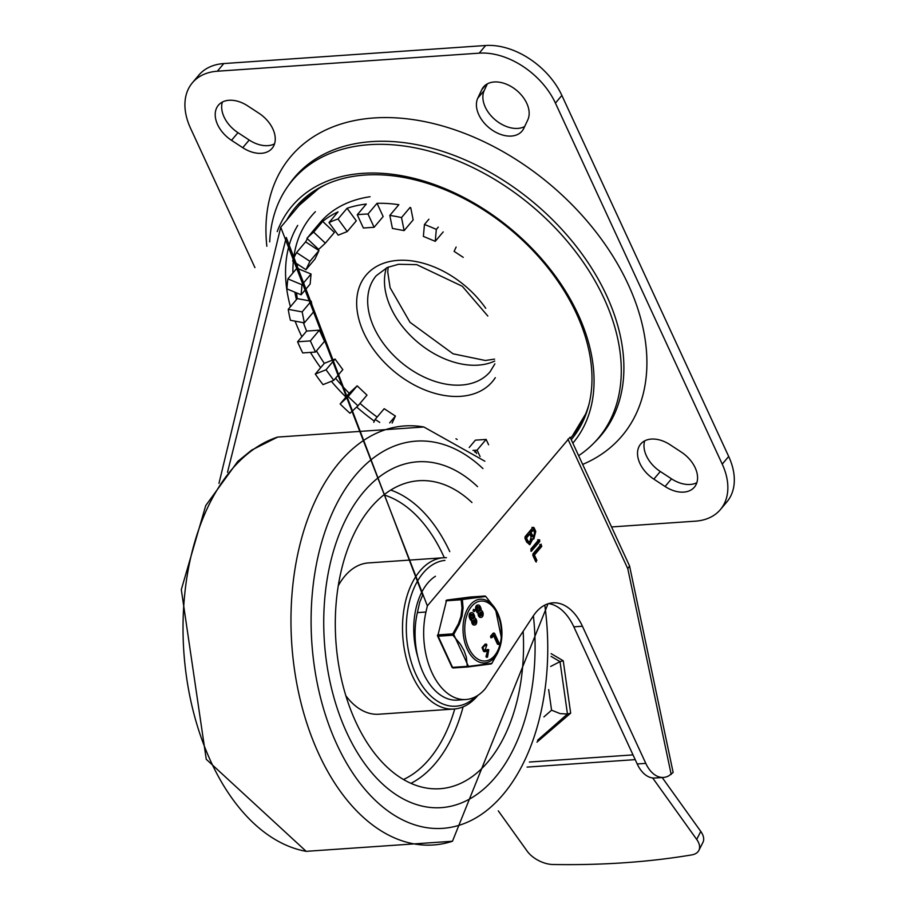 <?xml version="1.0" encoding="UTF-8"?>
<svg xmlns="http://www.w3.org/2000/svg" width="910" height="910" viewBox="0 0 910 910"><rect width="100%" height="100%" fill="white"/><g stroke="black" fill="none" stroke-linecap="round" stroke-linejoin="round"><path stroke-width="1.36" d="M644.712 440.849A27.755 18.678 -139.9 0 0 660.296 471.494L671.523 478.842A27.755 18.678 -139.9 0 0 696.832 482.687M665.073 486.497A27.755 18.678 -139.9 0 0 694.387 487.168A27.755 18.678 -139.9 0 0 681.26 452.054L670.022 444.694A27.755 18.678 -139.9 0 0 640.708 444.023A27.755 18.678 -139.9 0 0 653.846 479.149L665.073 486.497L671.523 478.842M477.796 98.144A27.755 18.678 -139.9 0 0 490.706 129.038A27.755 18.678 -139.9 0 0 522.033 131.108A27.755 18.678 -139.9 0 0 523.83 128.299L527.777 119.904A27.755 18.678 -139.9 0 0 514.867 88.998A27.755 18.678 -139.9 0 0 483.54 86.928A27.755 18.678 -139.9 0 0 481.743 89.737L477.796 98.144L484.245 90.488A27.755 18.678 -139.9 0 0 494.358 119.096A27.755 18.678 -139.9 0 0 524.66 126.535M242.754 147.693A27.755 18.678 -139.9 0 0 272.067 148.364A27.755 18.678 -139.9 0 0 258.929 113.238L247.702 105.89A27.755 18.678 -139.9 0 0 218.389 105.219A27.755 18.678 -139.9 0 0 231.515 140.333L242.754 147.693L249.203 140.038A27.755 18.678 -139.9 0 0 274.513 143.871M222.393 102.045A27.755 18.678 -139.9 0 0 237.976 132.678L249.203 140.038M720.413 509.566L726.874 501.911A64.997 43.737 -139.9 0 0 728.694 456.467L561.868 95.436A64.997 43.737 -139.9 0 0 485.644 45.5L223.792 63.563A64.997 43.737 -139.9 0 0 198.812 75.155L192.363 82.821A64.997 43.737 40.1 0 1 217.342 71.219L479.183 53.155A64.997 43.737 40.1 0 1 555.418 103.092L722.233 464.123A64.997 43.737 40.1 0 1 720.413 509.566A64.997 43.737 40.1 0 1 695.433 521.168L611.565 526.947M254.936 267.62L190.543 128.264A64.997 43.737 40.1 0 1 192.363 82.821M582.673 464.407A216.648 145.805 -139.9 0 0 525.98 166.075A216.648 145.805 -139.9 0 0 266.846 246.246M362.567 214.271A151.651 102.068 40.1 0 1 367.993 214.021L374.112 227.273L363.386 228.012L357.266 214.771A151.651 102.068 40.1 0 1 362.567 214.271M389.821 215.42A151.651 102.068 40.1 0 1 401.515 217.581L404.131 230.605L392.426 228.444L389.821 215.42L398.853 204.693A151.651 102.068 -139.9 0 0 377.036 203.305L367.993 214.021M410.103 207.4L401.515 217.581M428.906 219.208L424.447 224.497A151.651 102.068 40.1 0 1 436.322 229.422L435.242 241.332L423.377 236.407L424.447 224.497M438.267 227.102L436.322 229.422M360.019 403.403A151.651 102.068 -139.9 0 0 377.161 417.042M349.963 413.231A151.651 102.068 40.1 0 1 340.147 403.949L348.132 396.555L357.96 405.837L349.963 413.231M335.562 378.241A151.651 102.068 -139.9 0 0 349.178 393.222L340.147 403.949M323.039 384.634A151.651 102.068 40.1 0 1 315.292 374.055L326.03 369.778L333.777 380.346L323.039 384.634M316.475 350.885A151.651 102.068 -139.9 0 0 324.324 363.34L315.292 374.055M302.734 352.932A151.651 102.068 40.1 0 1 297.593 341.785L310.344 340.909L315.497 352.045L302.734 352.932M303.405 322.686A151.651 102.068 -139.9 0 0 306.625 331.069L297.593 341.785M290.438 320.286A151.651 102.068 40.1 0 1 288.243 309.332L302.154 311.902L304.349 322.857L290.438 320.286M296.546 292.884A151.651 102.068 -139.9 0 0 297.286 298.605L288.243 309.332M286.991 288.914A151.651 102.068 40.1 0 1 287.901 278.904L302.006 284.762L301.108 294.783L286.991 288.914M297.604 264.241A151.651 102.068 -139.9 0 0 296.933 268.177L287.901 278.904M292.622 260.977A151.651 102.068 40.1 0 1 296.569 252.57L309.923 261.318L305.976 269.713L292.622 260.977M307.409 238.773A151.651 102.068 -139.9 0 0 305.612 241.844L296.569 252.57M306.954 238.352A151.651 102.068 40.1 0 1 313.666 232.13L325.348 243.163L318.637 249.386L306.954 238.352L315.986 227.625A151.651 102.068 -139.9 0 0 313.324 230.605A151.651 102.068 -139.9 0 0 310.845 233.733M328.999 222.586A151.651 102.068 40.1 0 1 338.031 218.992L347.245 231.561L338.213 235.155L328.999 222.586L338.031 211.871A151.651 102.068 -139.9 0 0 322.709 221.414L313.666 232.13M357.266 214.771L366.298 204.045A151.651 102.068 -139.9 0 0 347.074 208.265L338.031 218.992M487.362 83.845L484.245 90.488M347.074 208.265L356.288 220.834L347.245 231.561M322.709 221.414L334.391 232.448L325.348 243.163M305.612 241.844L318.955 250.591L315.008 258.997L305.976 269.713M296.933 268.177L311.049 274.035L310.139 284.056L301.108 294.783M297.286 298.605L311.197 301.187L313.393 312.141L304.349 322.857M306.625 331.069L319.387 330.182L324.529 341.33L315.497 352.045M324.324 363.34L335.062 359.063L342.82 369.631L333.777 380.346M349.178 393.222L357.164 385.84L366.992 395.122L357.96 405.837M373.783 422.331L375.147 419.419L384.191 408.704L395.418 416.063L392.13 423.059M455.955 438.779L457.184 439.485M469.219 447.492L475.395 440.156L486.133 439.416L488.602 444.751M410.728 207.719L413.163 219.89L404.131 230.605M377.036 203.305L383.155 216.557L374.112 227.273M443.193 231.902L435.242 241.332M318.955 250.591L309.923 261.318M311.049 274.035L302.006 284.762M311.197 301.187L302.154 311.902M319.387 330.182L310.344 340.909M335.062 359.063L326.03 369.778M357.164 385.84L348.132 396.555M375.147 419.419L379.754 422.445M395.418 416.063L389.651 422.888M472.961 450.416L477.09 450.132L480.07 456.57M486.133 439.416L477.09 450.132M463.236 257.348L454.101 251.365L456.137 247.042M218.969 483.392L280.735 227.25L427.347 605.878L570.092 437.187L629.561 565.952L673.138 772.465L668.907 775.764A32.498 19.736 -93.9 0 1 663.515 777.424A32.498 19.736 -93.9 0 1 645.793 763.376L582.423 626.239A54.168 32.897 86.1 0 0 552.87 602.841A54.168 32.897 86.1 0 0 533.26 615.99L485.314 688.665A62.289 37.833 86.1 0 1 465.943 699.517A62.289 37.833 86.1 0 1 425.96 612.02A901.457 547.49 -93.9 0 0 427.347 605.878M548.616 603.592A54.168 32.897 -93.9 0 1 573.835 626.831L637.205 763.968A32.498 19.736 86.1 0 0 654.927 778.016L663.515 777.424M465.943 699.517L457.355 700.109A62.289 37.833 -93.9 0 1 417.372 612.623A901.457 547.49 86.1 0 0 419.692 602.249L422.684 595.14L286.275 237.487L227.511 472.29M567.92 439.132L627.775 568.682L629.561 565.952M370.063 196.742A151.651 102.068 -139.9 0 0 319.785 222.95L313.324 230.605M535.762 531.417L533.829 539.027L532.941 538.777L529.882 544.646L526.719 542.144L524.968 538.345L525.081 536.707L532.998 527.311L534.011 527.618L535.762 531.417L534.693 531.497L533.305 538.97M532.998 527.311L534.011 527.618L532.93 527.698L534.693 531.497M530.951 551.119L531.713 551.062L530.814 549.128L538.743 539.732L539.744 540.039L539.63 541.666L531.349 551.278M538.743 539.732L539.744 540.039L538.674 540.108L538.561 541.734L530.803 550.937M540.893 544.396L541.791 546.33L534.42 555.066L536.877 560.389L535.672 561.504L532.862 555.418L532.976 553.792L541.257 544.18M536.32 562.016L535.672 561.504M531.121 536.923L529.813 534.09L528.744 534.159L525.457 538.06L526.765 540.893L528.653 542.36L529.722 542.292L531.121 536.923M529.813 534.09L526.526 537.992L525.457 538.06M526.526 537.992L527.834 540.813L529.722 542.292M534.648 532.737L533.34 529.916L532.27 529.984L529.859 532.839L532.532 536.752L533.613 536.673L534.648 532.737M533.34 529.916L530.928 532.771L529.859 532.839M530.928 532.771L533.613 536.673M532.941 538.777L531.872 538.856L529.347 544.612M531.929 527.39L532.93 527.698M537.662 539.801L538.674 540.108M539.823 544.464L540.711 546.409L533.351 555.145L535.785 560.423M534.42 555.066L533.351 555.145M536.775 560.355L535.706 560.423L535.751 561.652M572.845 443.159A183.763 123.68 -139.9 0 0 495.176 216.751A183.763 123.68 -139.9 0 0 277.209 231.595M571.241 439.666A180.282 121.337 -139.9 0 0 502.559 223.246A180.282 121.337 -139.9 0 0 286.604 220.288M578.624 455.648A200.018 134.612 -139.9 0 0 509.839 189.234A200.018 134.612 -139.9 0 0 269.713 241.878M698.857 850.418L702.929 842.398A21.669 12.069 -153.1 0 0 700.78 831.41L696.707 839.429A21.669 12.069 26.9 0 1 698.857 850.418A21.669 12.069 26.9 0 1 691.657 854.922A848.45 472.813 26.9 0 1 552.893 864.5A21.669 12.069 26.9 0 1 527.152 851.123L498.293 810.844M635.203 759.634L527.083 767.096M662.161 777.515L700.78 831.41M696.707 839.429L652.663 777.948M550.698 666.438L560.014 661.638L551.062 656.36M548.65 689.598L551.574 710.187L560.15 713.622L567.465 714.032L560.014 661.638L563.233 660.774L551.107 653.63M536.957 742.139L570.672 713.167L567.465 714.032L537.594 740.217M570.672 713.167L563.233 660.774M476.658 453.51L475.805 451.667L474.588 451.747M475.259 452.315L475.805 451.667M529.37 762.045L633.007 754.89M446.446 557.693A75.826 46.057 86.1 0 0 443.523 557.75A75.826 46.057 86.1 0 0 406.008 599.542A75.826 46.057 86.1 0 0 412.594 676.278A75.826 46.057 86.1 0 0 453.953 709.038A75.826 46.057 86.1 0 0 478 695.274M475.68 696.662A73.118 44.408 -93.9 0 1 409.182 654.154A73.118 44.408 -93.9 0 1 444.945 560.378M417.94 657.475A60.936 37.003 -93.9 0 1 435.435 576.258A60.936 37.003 -93.9 0 0 417.94 657.475M338.258 585.778A75.826 46.057 -93.9 0 1 368.402 562.926L443.523 557.75M453.953 709.038L378.833 714.225A75.826 46.057 -93.9 0 1 345.846 695.718M523.148 631.324A154.359 93.753 -93.9 0 1 437.289 788.845A154.359 93.753 -93.9 0 1 355.833 722.017A154.359 93.753 -93.9 0 1 341.921 567.863A154.359 93.753 -93.9 0 1 416.052 480.98A154.359 93.753 -93.9 0 1 471.96 502.536M346.801 732.732A173.321 105.264 -93.9 0 1 331.752 557.364A173.321 105.264 -93.9 0 1 417.497 461.814A173.321 105.264 -93.9 0 1 477.534 486.634A173.321 105.264 -93.9 0 0 417.497 461.814A173.321 105.264 -93.9 0 0 331.752 557.364A173.321 105.264 -93.9 0 0 346.801 732.732A173.321 105.264 -93.9 0 0 441.35 807.636A173.321 105.264 -93.9 0 1 346.801 732.732M533.385 615.786A173.321 105.264 -93.9 0 1 441.35 807.636A173.321 105.264 -93.9 0 0 533.385 615.786M452.111 666.677A1.354 0.569 -24.8 0 0 451.963 667.166A1.354 1.354 0 0 0 453.282 667.951A1.354 0.819 -93.9 0 1 453.282 667.951L468.024 666.939A1.354 0.819 -93.9 0 1 468.024 666.939L490.865 663.97A1.354 1.331 76.4 0 0 491.059 663.936L491.059 663.936A1.354 1.354 0 0 0 491.878 663.367L491.866 663.356A1.354 1.331 76.4 0 1 491.059 663.936L468.07 666.928A1.354 0.603 -96 0 0 468.479 666.393A1.354 0.876 -179.4 0 1 467.285 666.347L452.543 667.371L438.154 636.226L452.896 635.214A1.354 0.819 -93.9 0 1 452.771 633.872L438.028 634.884L446.457 600.782L461.199 599.77A1.354 0.819 -93.9 0 1 461.848 598.996L447.106 600.02L484.655 596.039A1.354 0.819 -93.9 0 1 484.734 596.039M480.855 617.321A3.481 2.116 -93.9 0 1 480.435 617.424A3.481 2.116 -93.9 0 1 478.091 613.34L478.114 613.067A26.231 15.936 86.1 0 0 477.943 613.033A3.447 2.093 -93.9 0 1 476.533 611.588L476.032 610.496A3.481 2.116 -93.9 0 1 475.725 606.981A3.481 2.116 -93.9 0 1 477.454 605.059A3.481 2.116 -93.9 0 1 477.887 605.105M474.428 624.942A3.481 2.116 -93.9 0 1 474.008 625.045A3.481 2.116 -93.9 0 1 471.664 620.961L471.687 620.688A26.231 15.936 86.1 0 0 471.516 620.654A3.447 2.093 -93.9 0 1 470.106 619.209L469.605 618.117A3.481 2.116 -93.9 0 1 469.298 614.603A3.481 2.116 -93.9 0 1 471.027 612.68A3.481 2.116 -93.9 0 1 471.46 612.726M473.302 611.224L474.611 611.52L473.302 611.224L473.393 609.359L474.963 610.212L474.155 611.156L474.701 609.666M484.916 650.002L488.761 649.706L487.498 657.179L486.861 656.656L487.999 651.116L484.438 651.344L482.891 647.59L486.349 644.064L486.896 644.894L485.121 650.024L488.761 649.706M485.997 656.713L486.645 657.236L486.19 655.78L486.998 655.723L486.167 655.769L485.997 656.713L487.055 655.712M486.213 655.769L487.441 651.219M485.496 651.606L483.585 651.401L484.632 651.662L483.585 651.401L482.027 647.647L485.155 644.121L486.349 644.064M497.486 644.212L498.35 644.155L494.153 635.066L491.946 637.683L491.4 636.204L493.914 633.223L494.63 633.428L499.146 643.199L498.805 644.519L497.486 644.212L493.584 635.749M494.63 633.428L493.061 633.28L493.777 633.496L493.061 633.28L490.547 636.261L490.899 637.785L491.957 637.557M491.821 663.367L497.69 652.936M468.024 666.939A1.354 1.354 0 0 0 468.07 666.928A1.354 0.603 -96 0 1 468.047 666.939A1.354 0.819 -93.9 0 1 467.285 666.347L466.295 656.997L464.043 650.514L460.346 644.121L452.896 635.214L453.737 634.475L452.771 633.872L458.39 623.828L460.96 616.445L461.996 608.142L461.199 599.77A1.354 0.819 -10.8 0 1 462.371 599.519A1.354 0.603 -96 0 0 461.848 598.996L484.655 596.039A1.354 1.331 76.4 0 1 485.758 596.482L485.724 596.437M498.248 651.64L491.866 663.356L468.479 666.393L453.737 634.475L459.311 624.26L462.064 616.093L463.076 608.039L462.371 599.519L485.758 596.482L495.404 608.744L485.758 596.448A1.354 1.354 0 0 0 484.689 596.039L469.947 597.051A1.354 0.819 -93.9 0 1 469.981 597.051A1.354 1.354 0 0 0 469.867 597.062A1.354 1.081 -97.4 0 0 469.822 597.074L447.06 600.02A1.354 1.081 82.6 0 1 447.106 600.02A1.354 0.819 -93.9 0 0 446.457 600.782L438.028 634.884A1.354 0.819 -93.9 0 0 438.154 636.226A1.354 0.569 155.2 0 1 437.573 636.033L451.963 667.166A1.354 0.569 -24.8 0 0 452.543 667.371A1.354 0.819 -93.9 0 0 453.282 667.951L467.99 666.939M486.896 644.894L485.826 645.77M487.498 657.179L486.861 656.656M486.645 657.236L487.214 657.202M474.315 623.202A1.797 1.092 86.1 0 0 474.861 621.507A1.797 1.092 86.1 0 0 474.087 619.915M472.313 618.857A1.797 1.092 86.1 0 0 472.62 616.218L472.119 615.137A1.797 1.092 86.1 0 0 471.573 614.466M473.78 614.125L474.281 615.217A3.424 2.082 -93.9 0 1 474.736 617.788L474.701 618.072A28.892 17.552 86.1 0 0 474.872 618.106A3.481 2.116 -93.9 0 1 476.749 621.769A3.481 2.116 -93.9 0 1 474.872 624.988A3.481 2.116 -93.9 0 1 472.517 620.904L472.552 620.631A26.231 15.936 86.1 0 0 472.37 620.597A3.447 2.093 -93.9 0 1 470.959 619.153L470.459 618.061A3.481 2.116 -93.9 0 1 470.163 614.546A3.481 2.116 -93.9 0 1 471.88 612.623A3.481 2.116 -93.9 0 1 473.78 614.125M473.78 622.554A1.797 1.092 -93.9 0 1 473.621 620.734A1.797 1.092 -93.9 0 1 474.508 619.733A1.797 1.092 -93.9 0 1 475.725 621.45A1.797 1.092 -93.9 0 1 474.758 623.316A1.797 1.092 -93.9 0 1 473.78 622.554M471.767 618.197L471.266 617.105A1.797 1.092 -93.9 0 1 471.107 615.285A1.797 1.092 -93.9 0 1 471.994 614.295A1.797 1.092 -93.9 0 1 472.972 615.08L473.484 616.161A1.797 1.092 -93.9 0 1 473.644 617.981A1.797 1.092 -93.9 0 1 472.745 618.982A1.797 1.092 -93.9 0 1 471.767 618.197M472.517 620.904L471.664 620.961M472.552 620.631L471.687 620.688M472.37 620.597L471.516 620.654M480.742 615.581A1.797 1.092 86.1 0 0 481.288 613.886A1.797 1.092 86.1 0 0 480.514 612.282M478.74 611.236A1.797 1.092 86.1 0 0 479.047 608.597L478.546 607.516A1.797 1.092 86.1 0 0 478 606.845M480.207 606.504L480.707 607.584A3.424 2.082 -93.9 0 1 481.162 610.166L481.128 610.451A28.892 17.552 86.1 0 0 481.299 610.485A3.481 2.116 -93.9 0 1 483.176 614.148A3.481 2.116 -93.9 0 1 481.299 617.367A3.481 2.116 -93.9 0 1 478.944 613.283L478.978 613.01A26.231 15.936 86.1 0 0 478.796 612.965A3.447 2.093 -93.9 0 1 477.386 611.52L476.885 610.439A3.481 2.116 -93.9 0 1 476.59 606.924A3.481 2.116 -93.9 0 1 478.307 605.002A3.481 2.116 -93.9 0 1 480.207 606.504M480.207 614.921A1.797 1.092 -93.9 0 1 480.048 613.101A1.797 1.092 -93.9 0 1 480.935 612.111A1.797 1.092 -93.9 0 1 482.152 613.829A1.797 1.092 -93.9 0 1 481.185 615.695A1.797 1.092 -93.9 0 1 480.207 614.921M479.399 607.459L479.911 608.54A1.797 1.092 -93.9 0 1 480.07 610.36A1.797 1.092 -93.9 0 1 479.172 611.361A1.797 1.092 -93.9 0 1 478.194 610.576L477.693 609.484A1.797 1.092 -93.9 0 1 477.534 607.664A1.797 1.092 -93.9 0 1 478.421 606.674A1.797 1.092 -93.9 0 1 479.399 607.459L478.546 607.516M478.944 613.283L478.091 613.34M478.978 613.01L478.114 613.067M478.796 612.965L477.943 613.033M594.048 442.863A200.348 134.839 -139.9 0 0 534.659 203.351A200.348 134.839 -139.9 0 0 288.55 185.321M660.296 471.494L653.846 479.149M486.008 84.675L481.743 89.737M237.976 132.678L231.515 140.333M217.342 71.219L223.792 63.563M728.694 456.467L722.233 464.123M485.644 45.5L479.183 53.155M555.418 103.092L561.868 95.436M494.892 363.829L490.092 371.758A74.472 50.118 40.1 0 1 461.472 385.044A74.472 50.118 40.1 0 1 385.294 345.971A74.472 50.118 40.1 0 1 376.205 275.753L387.353 267.46L398.523 264.287L416.735 264.651L462.269 286.252L487.828 316.032M386.409 267.915A74.472 50.118 -139.9 0 0 416.803 341.466A74.472 50.118 -139.9 0 0 494.721 361.065M485.758 308.319A82.594 55.59 -139.9 0 0 388.149 261.887A82.594 55.59 -139.9 0 0 366.434 338.111A82.594 55.59 -139.9 0 0 460.688 396.328A82.594 55.59 -139.9 0 0 495.313 377.673M297.718 225.407A167.906 112.999 -139.9 0 0 290.426 306.738M295.124 321.15A167.906 112.999 -139.9 0 0 301.87 336.711M310.447 352.397A167.906 112.999 -139.9 0 0 320.638 367.708M331.342 381.324A167.906 112.999 -139.9 0 0 345.948 397.056M356.674 407.032A167.906 112.999 -139.9 0 0 374.34 421.148M296.433 299.617A162.492 109.359 40.1 0 1 294.874 292.19M292.918 272.943A162.492 109.359 40.1 0 1 293.327 261.432M293.623 258.554A162.492 109.359 40.1 0 1 315.383 211.712M319.876 187.494L299.072 205.489A178.735 120.291 40.1 0 1 326.849 184.059M588.815 404.904A178.735 120.291 40.1 0 1 572.39 435.901L570.524 438.108M573.835 626.831L582.423 626.239M645.793 763.376L637.205 763.968M627.775 568.682L671.193 774.467M417.372 612.623L425.96 612.02M527.834 540.813L526.765 540.893M532.236 535.592L531.167 535.672M539.63 541.666L538.561 541.734M541.791 546.33L540.711 546.409M551.574 710.187L543.907 716.909M383.861 494.881A146.442 88.941 -93.9 0 1 444.308 557.705M454.75 708.97A146.442 88.941 -93.9 0 1 403.505 779.506M390.743 490.058A151.856 92.228 -93.9 0 1 449.767 551.619M463.11 706.854A151.856 92.228 -93.9 0 1 410.967 783.339M544.794 605.116A194.069 117.868 -93.9 0 1 480.787 814.837A194.069 117.868 -93.9 0 1 336.905 744.471A194.069 117.868 -93.9 0 1 337.655 501.99A194.069 117.868 -93.9 0 1 482.937 468.57M548.013 603.785L452.463 841.249A210.005 127.548 -93.9 0 1 318.909 754.197A210.005 127.548 -93.9 0 1 304.714 527.823A210.005 127.548 -93.9 0 1 423.878 426.995L484.871 461.211M452.463 841.249L306.181 851.339A210.005 127.548 -93.9 0 1 210.915 761.647A210.005 127.548 -93.9 0 1 277.595 437.084L423.878 426.995M494.505 655.735A30.03 18.245 -93.9 0 1 464.964 633.371A30.03 18.245 -93.9 0 1 489.773 603.956A30.03 18.245 -93.9 0 1 494.505 655.735M490.547 636.261L491.4 636.204M482.027 647.647L482.891 647.59M473.052 610.678L473.905 610.621M473.484 616.161L472.62 616.218M472.972 615.08L472.119 615.137M470.959 619.153L470.106 619.209M470.459 618.061L469.605 618.117M479.911 608.54L479.047 608.597M477.386 611.52L476.533 611.588M476.885 610.439L476.032 610.496M494.608 657.35A31.93 19.394 86.1 0 0 498.885 650.081A31.93 19.394 86.1 0 0 496.121 609.973A31.93 19.394 86.1 0 0 489.58 602.284A31.93 19.394 86.1 0 0 463.213 633.565A31.93 19.394 86.1 0 0 494.608 657.35M446.218 600.816A1.354 1.081 82.6 0 1 447.06 600.02A1.354 1.354 0 0 0 445.911 601.044M437.733 635.544L437.483 635.146A1.354 1.354 0 0 0 437.573 636.033M453.169 667.951A1.354 1.081 82.6 0 1 452.338 667.371M388.161 267.108L387.751 272.033L390.094 287.685L409.989 322.276L453.089 353.808L485.292 360.485L494.596 359.12M586.609 412.355L572.39 435.901M299.072 205.489L280.735 227.25M306.181 851.339L206.251 759.281L181.306 589.635L205.728 505.596L237.794 461.404L251.649 450.109L277.607 437.084M494.175 633.064L493.322 633.133M488.249 649.512L487.396 649.569M486.452 645.736L485.599 645.793M485.212 651.662L484.359 651.719M487.35 657.213L486.486 657.282M471.88 612.623L471.027 612.68M478.307 605.002L477.454 605.059M481.299 617.367L480.435 617.424M474.872 624.988L474.008 625.045M498.236 651.651L501.637 638.991L495.404 608.744"/></g></svg>
